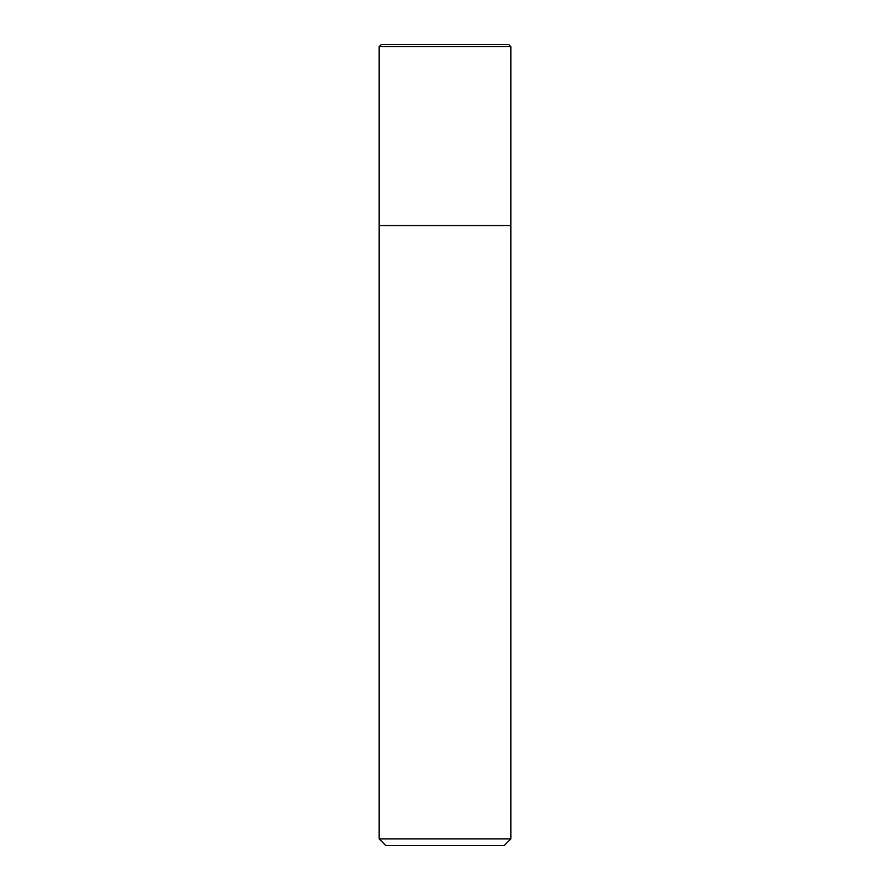 <?xml version="1.0" encoding="UTF-8"?>
<svg xmlns="http://www.w3.org/2000/svg" width="890" height="890" viewBox="0 0 890 890"><rect width="100%" height="100%" fill="white"/><g stroke="black" fill="none" stroke-linecap="round" stroke-linejoin="round"><path stroke-width="1.33" d="M379.162 46.692L381.354 44.5L508.646 44.5L510.838 46.692L379.162 46.692L379.162 838.914L510.838 838.914L510.838 46.692L510.838 225.548L379.162 225.548L510.838 225.548M379.162 838.914L385.748 845.5L504.252 845.5L510.838 838.914M510.838 46.692L508.646 44.5"/></g></svg>
